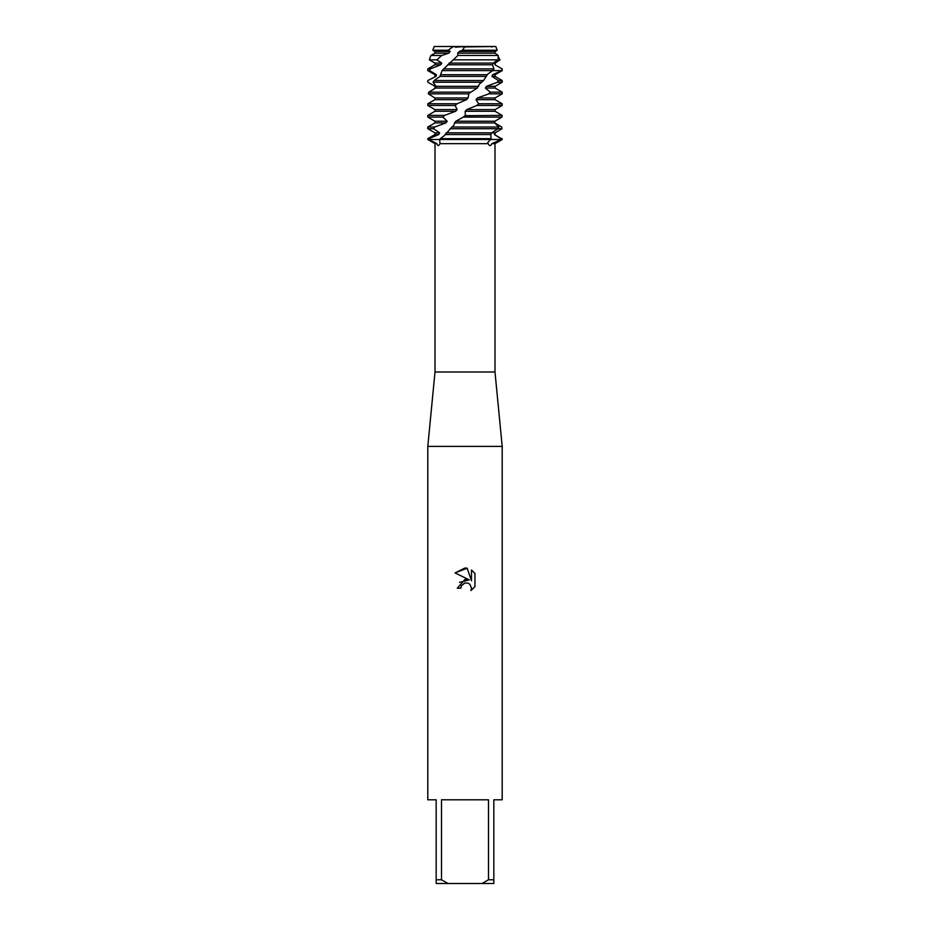 <?xml version="1.0" encoding="UTF-8"?>
<svg xmlns="http://www.w3.org/2000/svg" width="930" height="930" viewBox="0 0 930 930"><rect width="100%" height="100%" fill="white"/><g stroke="black" fill="none" stroke-linecap="round" stroke-linejoin="round"><path stroke-width="1.4" d="M463.198 46.942L495.829 46.5L497.178 50.243L495.062 51.731M436.902 143.662L428.753 139.5L439.623 139.5L440.018 143.662C438.623 146.184 437.577 146.184 436.902 143.662L435.007 143.662L435.007 372L494.993 372L502.2 446.4L502.2 799.8L493.83 799.8L493.83 879.78L488.506 879.78L482.019 883.5L493.83 883.5L493.83 879.78M491.865 143.662L491.865 143.662C490.656 146.184 489.413 146.184 488.134 143.662L487.692 142.72L490.377 139.5L501.247 139.5L491.865 143.662L494.993 143.662L494.993 372M440.018 143.662L488.134 143.662M435.007 372L427.8 446.4L502.2 446.4M465 582.936L461.385 585.761L460.815 588.19L457.304 588.19L465 579.39L469.266 579.913L455.049 572.903L465 567.998L467.162 568.23L471.498 580.727L471.498 570.02L474.951 573.508L474.951 586.714L470.952 590.55L471.51 588.155L469.952 584.377L468.22 583.215L465 582.936L468.22 583.215L469.952 584.377L471.51 588.155L470.952 590.55L474.951 586.714M482.019 883.5L447.981 883.5L441.494 879.78L441.494 799.8L488.506 799.8L488.506 879.78M435.007 143.662L427.8 139.5L490.377 139.5L491.04 138.651L440.309 138.651L439.623 139.5L502.2 139.5L494.411 134.536L501.444 138.651M460.815 588.19L461.175 586.226M469.266 579.913L459.455 582.354M461.385 585.761L464.663 583.029M474.951 573.508L471.498 570.032M467.162 568.23L455.061 572.903M455.572 47.198L465 46.5L453.794 46.709M434.171 46.5L453.27 46.5L434.171 46.5L432.81 50.243L448.179 50.243L453.27 46.5L495.829 46.5M427.8 446.4L427.8 799.8L436.17 799.8L436.17 883.5L447.981 883.5M436.17 879.78L441.494 879.78M427.8 138.651L427.8 139.5L428.753 139.5L428.974 138.651L427.8 138.651L434.938 134.536L434.938 132.839L427.8 128.724L433.578 128.724L434.694 127.026L427.8 127.026L434.938 122.911L445.912 122.911L447.191 121.214L442.866 117.099L444.505 115.401L427.8 115.401L434.938 111.286L455.584 111.286L457.13 109.589L455.142 105.474L457.083 103.776L427.8 103.776L434.938 99.661L466.511 99.661L468.116 97.964L468.732 93.849L470.72 92.151L428.718 92.151L428.335 93.849L468.732 93.849M434.938 132.839L439.646 132.839L433.578 128.724M494.667 122.841L501.7 127.026L501.979 128.724L495.062 132.839L495.062 134.536M498.306 130.967L495.062 132.839M434.938 134.536L438.774 134.536L439.646 132.839M492.819 132.839L494.702 132.839L494.411 134.536M450.05 128.724L497.957 128.724L498.84 127.026L451.91 127.026L444.505 135.536L440.32 138.651M501.979 128.724L497.957 128.724L491.679 132.839L490.854 134.536L491.04 138.651M428.974 138.651L438.774 134.536M434.694 127.026L445.912 122.911M434.938 122.911L434.938 121.214L447.191 121.214M434.938 121.214L427.8 117.099L442.866 117.099M498.282 56.835L500.038 59.846L495.062 63.089L494.946 64.786L502.061 68.901L501.828 70.599L492.633 74.714L491.958 76.411L498.41 80.526L497.48 82.224L486.495 86.339L485.332 88.036L490.261 92.151L488.75 93.849L477.474 97.964L475.986 99.661L478.706 103.776L476.834 105.474L466.767 109.589L465.163 111.286L465.325 115.401L463.326 117.099L501.956 117.099L502.13 115.401L465 115.68M465.163 111.286L495.062 111.286L502.13 115.401M444.505 115.401L455.584 111.286M466.767 109.589L495.062 109.589L495.062 111.286M434.938 111.286L434.938 109.589L457.13 109.589M476.834 105.474L502.2 105.474L495.062 109.589M434.938 109.589L427.8 105.474L455.142 105.474M475.986 99.661L495.062 99.661L502.2 103.776L478.706 103.776M457.083 103.776L466.511 99.661M477.474 97.964L495.062 97.964L495.062 99.661M434.938 99.661L434.938 97.964L468.116 97.964M488.75 93.849L502.2 93.849L495.062 97.964M434.938 97.964L428.335 93.849M470.115 92.675L477.23 88.036L479.45 84.037L483.588 80.526L434.124 80.526L433.055 82.224L436.042 86.339L435.659 88.036L428.718 92.151M485.332 88.036L495.062 88.036L502.2 92.151L490.261 92.151M486.495 86.339L495.062 86.339L495.062 88.036M497.48 82.224L502.2 82.224L495.062 86.339M433.055 82.224L481.821 82.224M491.958 76.411L495.062 76.411L502.2 80.526L498.41 80.526M432.892 89.838L435.101 88.036L434.973 86.339L427.858 82.224L427.8 80.526L435.972 76.411L436.437 74.714L429.625 70.599L430.299 68.901L427.8 68.901L434.938 64.786L440.762 64.786L441.75 63.089L436.902 59.846L441.715 55.486L430.892 55.486L434.938 53.161L448.795 53.161L450.19 51.464L448.179 50.243M427.8 80.526L435.984 76.411M492.633 74.714L495.062 74.714L495.062 76.411M434.938 76.411L434.938 74.714L436.437 74.714M492.819 70.599L502.2 70.599L495.062 74.714M434.938 74.714L427.8 70.599L429.625 70.599M442.075 70.599L492.656 70.599L493.958 68.901L443.68 68.901L442.075 70.599L439.971 76.434L434.124 80.526M494.946 64.786L502.061 68.901M430.299 68.901L440.762 64.786M495.644 62.752L495.062 64.786M434.938 64.786L434.938 63.089L441.75 63.089M434.938 63.089L429.311 59.846L436.902 59.846M453.387 59.846L498.108 59.846L498.224 55.486L457.886 55.486L443.68 68.901M441.715 55.498L448.795 53.161M464.977 46.5L462.466 50.243L459.292 51.464L495.062 51.464L495.039 53.161L457.711 53.161L457.886 55.486M459.292 51.464L457.711 53.161M434.938 53.161L434.938 51.464L450.19 51.464M462.466 50.243L497.178 50.243M434.938 51.464L432.81 50.243M483.588 80.526L487.68 74.156L492.656 70.599M493.958 68.901L492.528 64.786L493.133 63.089L498.108 59.846M498.224 55.486L495.027 53.161M463.326 117.099L455.828 121.214L453.48 125.794L451.91 127.026M498.84 127.026L494.655 122.911L494.888 121.214L501.956 117.099M449.027 63.089L495.051 63.089M447.679 64.786L492.528 64.786M440.913 74.714L487.425 74.714M439.983 76.411L486.309 76.411M436.042 86.339L478.694 86.339M435.659 88.036L477.23 88.036M455.828 121.214L494.888 121.214M454.305 122.911L494.667 122.911M444.889 134.536L490.854 134.536M446.086 132.839L491.679 132.839M491.482 46.5L491.738 47.116M494.993 143.662L502.2 139.5L502.2 138.651M430.892 55.486L429.311 59.846M427.8 68.901L427.8 70.599M502.2 68.901L502.2 70.599M502.2 80.526L502.2 82.224M502.2 92.151L502.2 93.849M427.8 103.776L427.8 105.474M502.2 103.776L502.2 105.474M427.8 115.401L427.8 117.099M427.8 127.026L427.8 128.724"/></g></svg>
